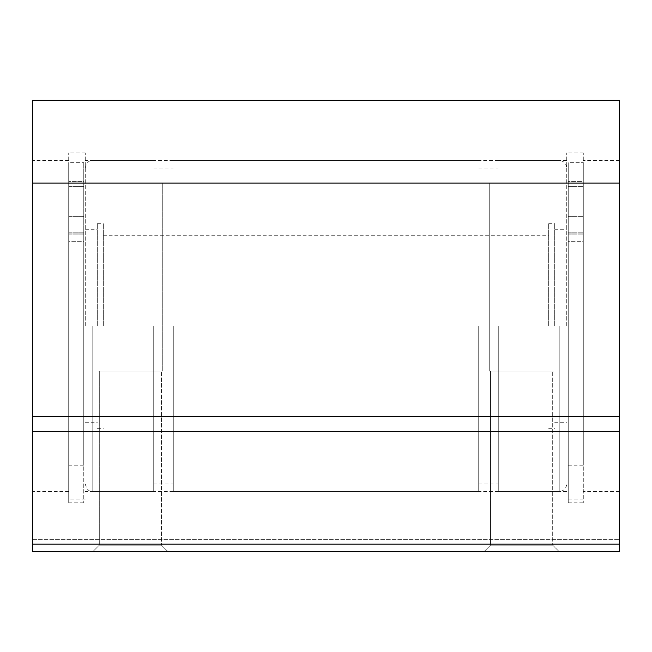 <?xml version="1.0" encoding="UTF-8"?>
<svg xmlns="http://www.w3.org/2000/svg" width="652" height="652" viewBox="0 0 652 652"><rect width="100%" height="100%" fill="white"/><g stroke="black" fill="none" stroke-linecap="round" stroke-linejoin="round"><path stroke-width="0.49" stroke-dasharray="3.26 2.44" d="M153.725 326L153.725 491.51L153.725 326M85.265 326L85.265 152.967L85.265 326M566.735 326L566.735 152.967L566.735 326M498.275 326L498.275 491.51L498.275 326M478.715 326L478.715 491.51L478.715 326M173.285 326L173.285 491.51L173.285 326M554.705 326L554.705 223.685L554.705 326M548.682 326L548.682 223.685L548.682 326M103.318 326L103.318 223.685L103.318 326M97.295 326L97.295 223.685L97.295 326M83.758 181.411L83.758 502.79L83.758 162.666L83.758 234.084L83.758 181.411L68.713 181.411L68.713 162.666L83.758 162.666L68.713 162.666L68.713 502.79L68.713 162.666L68.713 181.411L83.758 181.411M68.713 181.411L68.713 234.084L68.713 181.411M68.713 241.672L68.713 465.178L68.713 241.672L83.758 241.672L83.758 232.788L83.758 465.178L83.758 241.672L68.713 241.672M68.713 201.615L68.713 186.57L68.713 201.615M83.758 201.615L83.758 186.57L83.758 201.615M583.287 181.411L583.287 502.79L583.287 162.666L583.287 234.084L583.287 181.411L568.242 181.411L568.242 162.666L583.287 162.666L568.242 162.666L568.242 502.79L568.242 162.666L568.242 181.411L583.287 181.411M568.242 181.411L568.242 234.084L568.242 181.411M568.242 241.672L568.242 465.178L568.242 241.672L583.287 241.672L583.287 232.788L583.287 465.178L583.287 241.672L568.242 241.672M568.242 201.615L568.242 186.57L568.242 201.615M583.287 201.615L583.287 186.57L583.287 201.615M583.287 326L583.287 152.967L583.287 326M619.4 326L619.4 491.51L619.4 326M32.6 326L32.6 491.51L32.6 326M68.713 326L68.713 152.967L68.713 326M619.4 431.322L32.6 431.322L32.6 551.69L32.6 539.652L32.6 551.69L32.6 539.652L32.6 551.69L619.4 551.69L619.4 100.31L32.6 100.31L32.6 183.065L619.4 183.065M32.6 431.322L32.6 416.278L619.4 416.278M32.6 416.278L32.6 183.065M489.253 183.065L553.947 183.065L489.253 183.065L553.947 183.065L489.253 183.065L489.253 371.135L553.947 371.135L489.253 371.135L553.947 371.135L489.253 371.135L489.253 183.065M98.053 183.065L162.747 183.065L98.053 183.065L162.747 183.065L98.053 183.065L98.053 371.135L162.747 371.135L98.053 371.135L162.747 371.135L98.053 371.135L98.053 183.065M92.788 551.69L168.012 551.69L92.788 551.69L168.012 551.69L92.788 551.69L99.3 545.178L161.5 545.178L99.3 545.178L99.3 371.135L161.5 371.135L99.3 371.135L161.5 371.135L99.3 371.135L99.3 545.178L161.5 545.178L99.3 545.178L92.788 551.69M483.988 551.69L559.212 551.69L483.988 551.69L559.212 551.69L483.988 551.69L490.5 545.178L552.7 545.178L490.5 545.178L490.5 371.135L552.7 371.135L490.5 371.135L552.7 371.135L490.5 371.135L490.5 545.178L552.7 545.178L490.5 545.178L483.988 551.69M32.6 551.69L619.4 551.69L619.4 539.652L619.4 551.69L619.4 539.652L619.4 551.69L32.6 551.69M32.6 539.652L619.4 539.652L32.6 539.652M92.788 326L92.788 491.51L92.788 326M559.212 326L559.212 491.51L559.212 326M68.713 233.18L83.758 233.18L68.713 233.18M568.242 233.18L583.287 233.18L568.242 233.18M32.6 544.167L619.4 544.167M85.265 483.988C86.683 489.416 89.194 491.926 92.788 491.51L153.725 491.51M85.265 168.012C86.545 162.698 89.055 160.188 92.788 160.49L153.725 160.49M498.275 160.49L559.212 160.49C563.784 160.938 566.295 163.448 566.735 168.012M498.275 491.51L559.212 491.51C563.784 491.062 566.295 488.552 566.735 483.988M478.715 483.988L498.275 483.988M478.715 168.012L498.275 168.012M173.285 491.51L478.715 491.51M173.285 160.49L478.715 160.49M153.725 483.988L173.285 483.988M153.725 168.012L173.285 168.012M554.705 422.292L566.735 422.292M554.705 229.708L566.735 229.708M548.682 428.315L554.705 428.315M548.682 223.685L554.705 223.685M103.318 416.278L548.682 416.278M103.318 235.722L548.682 235.722M85.265 422.292L97.295 422.292M85.265 229.708L97.295 229.708M97.295 428.315L103.318 428.315M97.295 223.685L103.318 223.685M68.713 502.79L83.758 502.79M68.713 234.084L83.758 234.084L68.713 234.084M68.713 232.788L83.758 232.788L68.713 232.788M68.713 465.178L83.758 465.178M68.713 216.66L83.758 216.66L68.713 216.66M68.713 186.57L83.758 186.57L68.713 186.57M568.242 502.79L583.287 502.79M568.242 234.084L583.287 234.084L568.242 234.084M568.242 232.788L583.287 232.788L568.242 232.788M568.242 465.178L583.287 465.178M568.242 216.66L583.287 216.66L568.242 216.66M568.242 186.57L583.287 186.57L568.242 186.57M619.4 160.49L583.287 160.49M619.4 491.51L583.287 491.51M68.713 160.49L32.6 160.49M68.713 491.51L32.6 491.51M552.7 545.178L559.212 551.69L552.7 545.178L552.7 371.135L552.7 545.178M553.947 371.135L553.947 183.065L553.947 371.135M161.5 545.178L168.012 551.69L161.5 545.178L161.5 371.135L161.5 545.178M162.747 371.135L162.747 183.065L162.747 371.135M583.287 152.967L566.735 152.967M583.287 499.033L566.735 499.033M566.735 160.49L85.265 160.49M566.735 491.51L85.265 491.51M85.265 152.967L68.713 152.967M85.265 499.033L68.713 499.033"/><path stroke-width="0.98" d="M619.4 183.065L32.6 183.065L32.6 100.31L619.4 100.31L619.4 551.69L32.6 551.69L32.6 544.167L619.4 544.167M32.6 183.065L32.6 416.278L619.4 416.278M32.6 416.278L32.6 431.322L619.4 431.322M32.6 431.322L32.6 544.167"/></g></svg>

